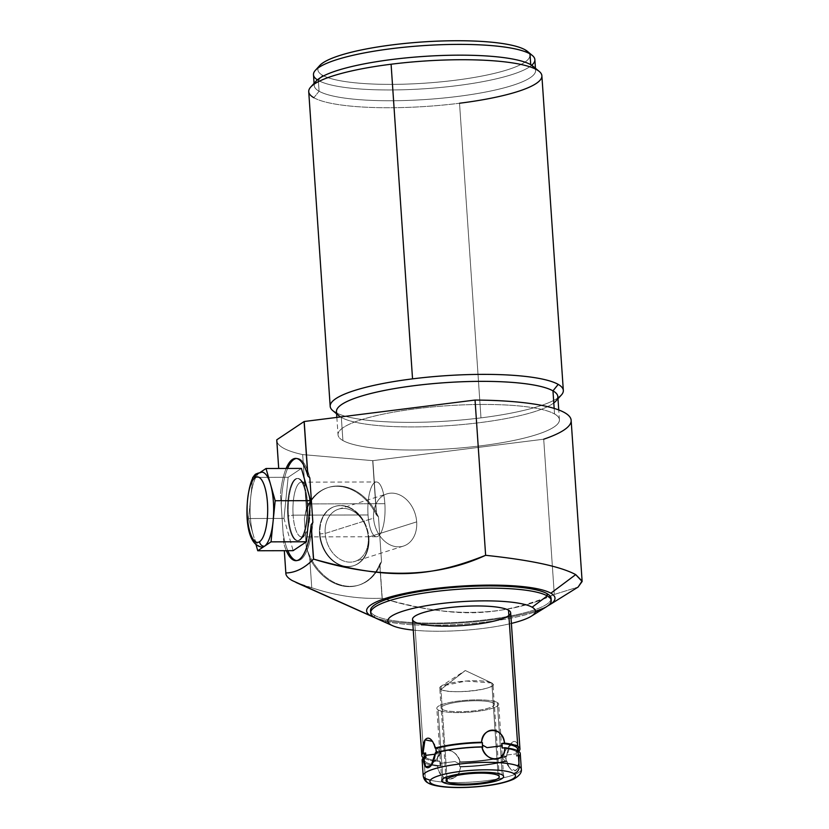 <?xml version="1.0" encoding="UTF-8"?>
<svg xmlns="http://www.w3.org/2000/svg" width="829" height="829" viewBox="0 0 829 829"><rect width="100%" height="100%" fill="white"/><g stroke="black" fill="none" stroke-linecap="round" stroke-linejoin="round"><path stroke-width="0.62" stroke-dasharray="4.14 3.11" d="M413.267 630.113A73.957 14.373 176.1 0 0 511.389 623.418A73.957 14.373 -3.9 0 1 413.267 630.113A73.957 14.373 176.1 0 0 511.389 623.418M508.861 615.522A49.18 9.554 -3.9 0 1 462.24 625.594A49.18 9.554 -3.9 0 1 414.687 621.947L423.971 758.172A49.18 9.554 176.1 0 0 437.266 761.457C437.484 745.675 455.784 746.369 460.168 762.328A49.18 9.554 176.1 0 0 506.623 756.494C508.56 739.748 518.26 735.541 518.767 751.229L516.146 751.561L516.353 753.841L501.213 755.737L505.856 758.39L505.835 756.038L506.623 756.494L510.954 743.665L517.711 745.344M527.462 51.398A106.226 20.642 -3.9 0 1 450.624 80.817A106.226 20.642 -3.9 0 1 322.543 75.273A106.226 20.642 176.1 0 1 318.191 67.895A106.226 20.642 176.1 0 0 322.543 75.273A106.226 20.642 176.1 0 0 454.966 80.289A106.226 20.642 176.1 0 0 525.182 49.844M276.772 440.386A147.531 28.663 -3.9 0 0 302.668 454.593L306.357 508.654L304.357 518.923L306.357 508.654A51.139 39.16 -107.5 0 1 327.6 487.701A51.139 39.16 -107.5 0 1 376.387 514.913L372.687 460.655L302.668 454.593A147.531 28.663 176.1 0 1 276.834 440.955A147.531 28.663 176.1 0 0 302.668 454.593L306.357 508.654A51.139 39.16 -107.5 0 1 339.693 486.426A51.139 39.16 -107.5 0 1 376.387 514.913L378.49 516.985A51.139 39.16 72.5 0 0 328.564 487.4A51.139 39.16 72.5 0 0 304.357 518.923L306.253 546.715L309.735 558.228A51.139 39.16 72.5 0 0 346.512 586.528A51.139 39.16 72.5 0 0 379.744 564.093A51.139 39.16 -107.5 0 1 358.418 585.233A51.139 39.16 -107.5 0 1 309.735 558.228L306.253 546.715A51.139 39.16 72.5 0 0 359.382 584.932A51.139 39.16 72.5 0 0 381.527 561.585L378.49 516.985A51.139 39.16 72.5 0 0 336.947 486.001A51.139 39.16 72.5 0 0 304.357 518.923L306.253 546.715A51.139 39.16 72.5 0 0 343.745 585.699A51.139 39.16 72.5 0 0 381.527 561.585L379.744 564.093L382.076 598.237C359.03 599.212 335.59 595.709 311.745 587.74C335.59 595.709 359.03 599.212 382.076 598.237L379.744 564.093A51.139 39.16 -107.5 0 1 346.512 586.528A51.139 39.16 -107.5 0 1 309.735 558.228L311.745 587.74C303.196 585.492 296.709 583.108 292.274 580.59C296.709 583.108 303.196 585.492 311.745 587.74L309.735 558.228L306.253 546.715L304.357 518.923L306.357 508.654L302.668 454.593L372.687 460.655A147.531 28.663 176.1 0 0 372.863 460.655L376.584 515.223L372.863 460.655A147.531 28.663 -3.9 0 1 372.687 460.655L376.387 514.913L378.49 516.985L381.527 561.585L379.744 564.093L382.242 598.258C437.184 615.263 498.84 620.196 554.29 594.445L578.072 587.098M286.119 468.458A51.139 16.083 -90.1 0 0 280.44 493.887A51.139 16.083 89.9 0 1 286.119 468.458A51.139 16.083 -90.1 0 0 280.44 493.887L283.819 543.461A51.139 16.083 -90.1 0 0 286.316 550.684A51.139 16.083 89.9 0 1 283.819 543.461A51.139 16.083 -90.1 0 0 286.316 550.684M571.14 420.324A147.531 28.663 -3.9 0 1 543.71 439.204L554.29 594.445L543.71 439.204L372.863 460.655L543.71 439.204L554.29 594.445C498.84 620.196 437.184 615.263 382.242 598.258L379.9 563.782L381.527 561.585L378.49 516.985L376.387 514.913A51.139 39.16 72.5 0 0 339.693 486.426A51.139 39.16 72.5 0 0 306.357 508.654M557.834 396.604A110.941 21.554 -3.9 0 1 464.302 424.365A110.941 21.554 -3.9 0 1 341.33 417.422L335.31 412.355L341.33 417.422A110.941 21.554 -3.9 0 1 340.522 416.946A110.941 21.554 176.1 0 0 341.33 417.422L342.905 440.531A110.941 21.554 176.1 0 0 465.877 447.463A110.941 21.554 176.1 0 0 559.409 419.702A110.941 21.554 176.1 0 0 554.539 413.961L554.166 408.417L554.539 413.961A110.941 21.554 176.1 0 0 431.567 407.029A110.941 21.554 176.1 0 0 338.035 434.79A110.941 21.554 176.1 0 0 342.905 440.531A110.941 21.554 -3.9 0 1 416.231 408.728A110.941 21.554 -3.9 0 1 554.539 413.961A110.941 21.554 -3.9 0 1 481.214 445.774A110.941 21.554 -3.9 0 1 342.905 440.531L341.33 417.422L335.31 412.355A116.848 22.704 176.1 0 0 480.975 417.878A116.848 22.704 176.1 0 0 557.927 397.93A116.848 22.704 176.1 0 1 480.975 417.878L459.525 103.242L480.975 417.878A116.848 22.704 -3.9 0 1 335.31 412.355A116.848 22.704 -3.9 0 1 332.792 410.645M541.876 75.781A116.848 22.704 -3.9 0 1 459.525 103.242A116.848 22.704 -3.9 0 1 313.859 97.718A116.848 22.704 -3.9 0 1 308.73 91.677M374.832 617.657A94.402 18.342 176.1 0 0 462.054 622.807A94.402 18.342 176.1 0 0 547.772 605.864A94.402 18.342 -3.9 0 1 462.054 622.807A94.402 18.342 -3.9 0 1 374.832 617.657A94.402 18.342 -3.9 0 0 462.054 622.807A94.402 18.342 -3.9 0 0 547.772 605.864M554.29 594.445L578.124 587.056L554.29 594.445C496.882 617.377 455.981 618.921 382.242 598.258L382.076 598.237C359.03 599.212 335.59 595.709 311.745 587.74L296.026 582.466M546.166 606.963A90.485 17.585 -3.9 0 1 462.157 624.268A90.485 17.585 -3.9 0 1 376.573 618.517M551.078 598.351A90.485 17.585 -3.9 0 1 474.799 621.004A90.485 17.585 -3.9 0 1 374.501 615.336L374.646 617.553L374.501 615.336A90.485 17.585 -3.9 0 1 370.791 611.761A90.485 17.585 176.1 0 0 374.501 615.336A90.485 17.585 176.1 0 0 471.97 621.263A90.485 17.585 176.1 0 0 550.974 599.471A90.485 17.585 -3.9 0 1 471.97 621.263A90.485 17.585 -3.9 0 1 374.501 615.336A90.485 17.585 -3.9 0 1 370.532 610.662M378.801 619.418A90.485 17.585 176.1 0 0 453.048 624.797A90.485 17.585 176.1 0 0 535.327 611.833A90.485 17.585 -3.9 0 1 453.048 624.797A90.485 17.585 -3.9 0 1 378.801 619.418M319.517 534.052A31.077 23.792 -107.5 0 1 341.9 505.752A31.077 23.792 -107.5 0 1 368.439 538.28A31.077 23.792 -107.5 0 1 346.045 566.58A31.077 23.792 -107.5 0 1 319.517 534.052A31.077 23.792 -107.5 0 1 334.605 506.529A31.077 23.792 -107.5 0 1 368.439 538.28L368.273 537.161L416.676 521.866A27.378 20.963 -107.5 0 1 396.956 546.798A27.378 20.963 -107.5 0 1 373.589 518.135A27.378 20.963 -107.5 0 1 393.309 493.203A27.378 20.963 -107.5 0 1 416.676 521.866A27.378 20.963 72.5 0 0 386.884 493.887A27.378 20.963 72.5 0 0 373.589 518.135L325.175 533.43A27.378 20.963 -107.5 0 1 338.481 509.182A27.378 20.963 -107.5 0 1 368.273 537.161A27.378 20.963 72.5 0 0 344.895 508.498A27.378 20.963 72.5 0 0 325.175 533.43L319.994 533.897A31.077 23.792 -107.5 0 1 342.387 505.597A31.077 23.792 -107.5 0 1 368.915 538.125A31.077 23.792 72.5 0 0 335.092 506.374A31.077 23.792 72.5 0 0 319.994 533.897L325.175 533.43L373.589 518.135A27.378 20.963 72.5 0 0 403.381 546.104A27.378 20.963 72.5 0 0 416.676 521.866L368.273 537.161A27.378 20.963 -107.5 0 1 354.978 561.399A27.378 20.963 -107.5 0 1 325.175 533.43A27.378 20.963 72.5 0 0 348.553 562.093A27.378 20.963 72.5 0 0 368.273 537.161L368.915 538.125A31.077 23.792 -107.5 0 1 346.532 566.425A31.077 23.792 -107.5 0 1 319.994 533.897A31.077 23.792 72.5 0 0 353.828 565.647A31.077 23.792 72.5 0 0 368.915 538.125L368.439 538.28A31.077 23.792 -107.5 0 1 353.341 565.803A31.077 23.792 -107.5 0 1 319.517 534.052A31.077 23.792 -107.5 0 1 354.408 510.882A31.077 23.792 -107.5 0 1 358.004 563.565A31.077 23.792 -107.5 0 1 319.517 534.052L319.994 533.897A31.077 23.792 -107.5 0 1 354.895 510.726A31.077 23.792 -107.5 0 1 358.48 563.409A31.077 23.792 -107.5 0 1 319.994 533.897L325.175 533.43A27.378 20.963 -107.5 0 1 355.921 513.016A27.378 20.963 -107.5 0 1 359.081 559.43A27.378 20.963 -107.5 0 1 325.175 533.43L373.589 518.135A27.378 20.963 -107.5 0 1 404.324 497.721A27.378 20.963 -107.5 0 1 407.485 544.135A27.378 20.963 -107.5 0 1 373.589 518.135M283.135 533.534L281.238 505.731A51.139 16.083 89.9 0 1 287.611 468.447A51.139 16.083 89.9 0 0 281.238 505.731L283.135 533.534A51.139 16.083 89.9 0 0 287.818 550.674A51.139 16.083 89.9 0 1 283.135 533.534A51.139 16.083 89.9 0 0 287.818 550.674M296.409 458.458A51.139 16.083 89.9 0 1 309.828 477.836A51.139 16.083 89.9 0 0 297.155 458.396A51.139 16.083 89.9 0 0 296.409 458.458A51.139 16.083 89.9 0 1 309.828 477.836M297.404 560.684A51.139 16.083 89.9 0 0 312.865 522.436A51.139 16.083 89.9 0 1 296.658 560.632A51.139 16.083 89.9 0 0 297.404 560.684L295.912 560.684M301.424 468.416L288.129 477.307L252.731 477.39L288.129 477.307L301.424 468.416L288.129 477.307L283.984 518.426L293.134 550.663M553.793 402.946A110.941 21.554 -3.9 0 1 448.613 425.65A110.941 21.554 -3.9 0 1 341.33 417.422A110.941 21.554 -3.9 0 1 336.46 411.692M561.326 395.07A116.848 22.704 -3.9 0 1 480.975 417.878L459.525 103.242A116.848 22.704 176.1 0 1 313.859 97.718L319.092 91.242L318.357 80.454A110.941 21.554 -3.9 0 1 313.486 74.724M342.905 440.531A110.941 21.554 -3.9 0 1 473.494 404.562A110.941 21.554 -3.9 0 1 529.772 436.645A110.941 21.554 -3.9 0 1 342.905 440.531L341.33 417.422A110.941 21.554 176.1 0 0 453.328 425.308A110.941 21.554 176.1 0 0 555.927 401.008L557.979 398.749M534.86 59.626A110.941 21.554 -3.9 0 1 441.329 87.397A110.941 21.554 -3.9 0 1 318.357 80.454L319.092 91.242A110.941 21.554 -3.9 0 1 314.388 83.998A110.941 21.554 176.1 0 0 314.222 85.501A110.941 21.554 176.1 0 0 319.092 91.242A110.941 21.554 -3.9 0 1 316.129 81.097M533.109 66.299A110.941 21.554 -3.9 0 1 452.862 97.024A110.941 21.554 -3.9 0 1 319.092 91.242A110.941 21.554 176.1 0 0 442.064 98.174A110.941 21.554 176.1 0 0 535.596 70.413A110.941 21.554 176.1 0 0 530.726 64.672M315.393 70.31A110.941 21.554 176.1 0 0 318.357 80.454L322.543 75.273L318.357 80.454L319.092 91.242L313.859 97.718A116.848 22.704 176.1 0 0 459.525 103.242M317.393 79.874A110.941 21.554 176.1 0 0 318.357 80.454A110.941 21.554 176.1 0 0 452.126 86.247A110.941 21.554 176.1 0 0 532.373 55.522M529.275 53.502A106.226 20.642 176.1 0 1 444.997 81.439A106.226 20.642 176.1 0 1 322.543 75.273A106.226 20.642 -3.9 0 1 319.704 65.553M510.654 612.714A49.18 9.554 -3.9 0 1 469.193 625.025A49.18 9.554 -3.9 0 1 414.687 621.947A49.18 9.554 -3.9 0 1 412.531 619.408M520.26 753.561A49.18 9.554 -3.9 0 1 519.078 755.851C520.799 772.742 511.099 776.96 506.933 761.115A49.18 9.554 -3.9 0 1 460.478 766.949C458.323 783.581 440.012 782.887 437.577 766.079A49.18 9.554 -3.9 0 1 424.293 762.784L424.365 763.841L424.293 762.784A49.18 9.554 -3.9 0 1 422.137 760.245M424.365 763.851L425.35 778.338A49.18 9.554 176.1 0 0 479.856 781.415A49.18 9.554 176.1 0 0 521.317 769.115A49.18 9.554 -3.9 0 1 479.856 781.415A49.18 9.554 -3.9 0 1 425.35 778.338L424.365 763.851L425.35 778.338A49.18 9.554 -3.9 0 1 423.194 775.799M423.567 757.913A49.18 9.554 176.1 0 0 423.971 758.172L414.687 621.947L423.971 758.172A49.18 9.554 -3.9 0 1 423.567 757.913A49.18 9.554 176.1 0 0 423.971 758.172A49.18 9.554 -3.9 0 0 437.266 761.457C435.826 746.141 457.608 746.97 460.168 762.328L459.328 761.872L459.691 764.183L455.038 761.53L439.898 763.436L439.898 761.136L437.266 761.457A49.18 9.554 -3.9 0 1 423.971 758.172M428.241 783.053A6.29 5.927 119.7 0 1 425.35 778.338M491.39 682.795L465.307 670.526L491.825 683.013L466.022 681.044L441.132 686.215L440.935 689.407L465.307 670.526L440.935 689.407A26.673 5.181 -3.9 0 1 439.764 688.029A26.673 5.181 -3.9 0 1 462.25 681.345A26.673 5.181 -3.9 0 1 491.825 683.013L498.115 775.426L491.825 683.013L465.307 670.526L491.825 683.013A26.673 5.181 -3.9 0 1 492.986 684.402A26.673 5.181 -3.9 0 1 470.499 691.075A26.673 5.181 -3.9 0 1 440.935 689.407C449.432 695.344 503.472 688.567 491.825 683.013A26.673 5.181 176.1 0 0 446.893 683.946A26.673 5.181 176.1 0 0 460.416 691.666A26.673 5.181 176.1 0 0 491.825 683.013L498.115 775.426M447.038 778.908L440.935 689.407L447.038 778.908L440.935 689.407L465.307 670.526L441.132 686.215M261.974 547.099A37.481 11.782 89.9 0 1 253.166 534.632A37.481 11.782 89.9 0 0 264.389 546.301A37.481 11.782 89.9 0 1 253.166 534.632L248.586 518.519L283.984 518.426L248.586 518.519L252.586 478.893L248.586 518.519L253.146 534.581A37.481 11.782 89.9 0 1 250.659 497.949A37.481 11.782 89.9 0 1 259.384 472.944L260.389 472.281L259.384 472.944A37.481 11.782 89.9 0 1 261.798 472.147M288.129 477.307L283.984 518.426L288.129 477.307L252.731 477.39M254.182 476.426L260.389 472.281M517.856 745.851L518.767 751.229L516.146 751.561A46.818 9.098 176.1 0 0 517.13 750.525A46.818 9.098 -3.9 0 1 516.146 751.561L516.457 756.183L519.078 755.851L516.457 756.183A46.818 9.098 176.1 0 0 517.907 753.716A46.818 9.098 176.1 0 0 504.778 748.359A46.818 9.098 176.1 0 0 502.177 748.048A46.818 9.098 -3.9 0 1 504.778 748.359A46.818 9.098 -3.9 0 1 516.457 756.183A46.818 9.098 176.1 0 0 502.177 748.048M518.902 762.784L515.659 770.732L509.555 767.861L506.156 760.659L505.856 758.39L501.213 755.737L516.353 753.841L516.457 756.183L516.146 751.561L518.767 751.229C518.26 735.541 508.56 739.748 506.623 756.494A49.18 9.554 -3.9 0 1 460.168 762.328L459.328 761.872A46.818 9.098 176.1 0 0 505.835 756.038L506.623 756.494L505.835 756.038A46.818 9.098 -3.9 0 1 459.328 761.872L459.649 766.493L460.478 766.949C460.074 783.073 438.282 782.244 437.577 766.079L440.209 765.758L439.898 763.436L455.038 761.53L459.691 764.183L459.649 766.493A46.818 9.098 176.1 0 0 506.156 760.659L505.835 756.038A46.818 9.098 -3.9 0 1 459.328 761.872L459.649 766.493A46.818 9.098 176.1 0 0 506.156 760.659L506.933 761.115A49.18 9.554 -3.9 0 1 460.478 766.949L459.649 766.493A46.818 9.098 176.1 0 0 506.156 760.659L505.835 756.038M435.919 748.525L435.142 748.059M435.36 754.141L440.862 753.447L436.22 750.794L440.862 753.447L435.36 754.141L440.862 753.447L436.22 750.794M435.453 752.68L436.241 753.146L436.261 752.463L436.241 753.146L435.453 752.68L436.241 753.146L436.261 752.463M425.93 757.613A46.818 9.098 176.1 0 0 440.209 765.758A46.818 9.098 176.1 0 1 425.93 757.613A46.818 9.098 176.1 0 0 424.489 760.089A46.818 9.098 176.1 0 0 440.209 765.758L439.898 761.136A46.818 9.098 176.1 0 1 425.805 757.633A46.818 9.098 176.1 0 0 439.898 761.136A46.818 9.098 -3.9 0 1 424.168 755.468M517.586 749.095A46.818 9.098 -3.9 0 1 516.146 751.561M482.747 747.312A46.818 9.098 176.1 0 0 482.022 747.323A46.818 9.098 176.1 0 0 436.241 753.146A46.818 9.098 176.1 0 1 482.747 747.312A46.818 9.098 176.1 0 0 482.022 747.323A46.818 9.098 176.1 0 0 436.241 753.146M459.691 764.183L455.038 761.53L439.898 763.436L440.209 765.758L437.577 766.079A49.18 9.554 -3.9 0 1 424.293 762.784A49.18 9.554 -3.9 0 1 423.318 757.944A49.18 9.554 -3.9 0 0 424.293 762.784L424.365 763.841M257.073 473.639A4.725 4.383 -123.8 0 1 259.384 472.944A37.481 11.782 89.9 0 0 250.659 497.949L252.586 478.893M256.016 544.674L253.166 534.632A37.481 11.782 89.9 0 1 250.659 497.949A37.481 11.782 89.9 0 1 259.384 472.944M368.045 514.975A27.378 8.611 -90.1 0 0 378.283 536.145A27.378 8.611 -90.1 0 0 384.863 503.721A27.378 8.611 -90.1 0 0 374.625 482.551A27.378 8.611 -90.1 0 0 368.045 514.975A27.378 8.611 89.9 0 1 376.387 481.97A27.378 8.611 89.9 0 1 384.863 503.721L309.953 503.908A27.378 8.611 -90.1 0 0 301.466 482.146A27.378 8.611 -90.1 0 0 293.124 515.151L368.045 514.975L293.124 515.151A27.378 8.611 89.9 0 1 295.808 488.955A27.378 8.611 89.9 0 1 304.326 483.69A27.378 8.611 89.9 0 1 309.953 503.908L307.569 503.151A31.077 9.772 -90.1 0 0 301.186 480.209A31.077 9.772 -90.1 0 0 291.528 486.177A31.077 9.772 -90.1 0 0 288.482 515.918L293.124 515.151A27.378 8.611 -90.1 0 0 301.601 536.912A27.378 8.611 -90.1 0 0 309.953 503.908L384.863 503.721A27.378 8.611 89.9 0 1 376.521 536.726A27.378 8.611 89.9 0 1 368.045 514.975L293.124 515.151L288.482 515.918A31.077 9.772 89.9 0 1 297.953 478.457A31.077 9.772 89.9 0 1 307.569 503.151L306.823 503.151A31.077 9.772 -90.1 0 0 297.207 478.457A31.077 9.772 -90.1 0 0 287.725 515.928L288.482 515.918A31.077 9.772 -90.1 0 0 301.331 538.86A31.077 9.772 -90.1 0 0 307.569 503.151L309.953 503.908A27.378 8.611 89.9 0 1 304.45 535.358A27.378 8.611 89.9 0 1 293.124 515.151L287.725 515.928A31.077 9.772 -90.1 0 0 297.352 540.622A31.077 9.772 -90.1 0 0 306.823 503.151L307.569 503.151A31.077 9.772 89.9 0 1 298.098 540.622A31.077 9.772 89.9 0 1 288.482 515.918L287.725 515.928A31.077 9.772 89.9 0 1 295.207 479.121A31.077 9.772 89.9 0 1 306.823 503.151A31.077 9.772 89.9 0 1 299.352 539.959A31.077 9.772 89.9 0 1 287.725 515.928M443.1 782.327L438.168 709.945A31.005 6.021 -3.9 0 1 436.81 708.339A31.005 6.021 -3.9 0 1 462.945 700.578A31.005 6.021 -3.9 0 1 497.317 702.515L502.25 774.908L497.317 702.515A31.005 6.021 -3.9 0 1 498.675 704.122A31.005 6.021 -3.9 0 1 472.53 711.883A31.005 6.021 -3.9 0 1 438.168 709.945L443.1 782.327L438.168 709.945A31.005 6.021 176.1 0 0 476.82 711.406A31.005 6.021 176.1 0 0 497.317 702.515A31.005 6.021 176.1 0 0 458.665 701.054A31.005 6.021 176.1 0 0 438.168 709.945A31.005 6.021 176.1 0 0 490.385 708.857A31.005 6.021 176.1 0 0 474.665 699.894A31.005 6.021 176.1 0 0 438.168 709.945M493.182 703.033A26.673 5.181 -3.9 0 1 475.556 710.681A26.673 5.181 -3.9 0 1 442.303 709.427A26.673 5.181 -3.9 0 1 459.929 701.78A26.673 5.181 -3.9 0 1 493.182 703.033M302.668 454.593L372.687 460.655L376.387 514.913M372.687 460.655A147.531 28.663 176.1 0 0 372.863 460.655L543.71 439.204M283.819 543.461L283.456 538.467M280.834 500.022L280.44 493.887M309.735 558.228L311.745 587.74M372.863 460.655L376.584 515.223M374.501 615.336L374.646 617.553M416.676 521.866L368.273 537.161L368.439 538.28M554.166 408.417L554.539 413.961M534.726 68.04A110.941 21.554 -3.9 0 1 448.188 97.553A110.941 21.554 -3.9 0 1 319.092 91.242L313.859 97.718M322.543 75.273L318.357 80.454A110.941 21.554 176.1 0 0 427.37 88.558A110.941 21.554 176.1 0 0 531.7 65.263M459.328 761.872L460.168 762.328C455.784 746.369 437.484 745.675 437.266 761.457M506.156 760.659L506.933 761.115C511.099 776.96 520.799 772.742 519.078 755.851L516.457 756.183M440.209 765.758L437.577 766.079C440.012 782.887 458.323 783.581 460.478 766.949L459.649 766.493M519.161 766.566A49.18 9.554 -3.9 0 1 492.364 779.871A49.18 9.554 -3.9 0 1 430.344 780.182M253.166 534.632L248.586 518.519L250.659 497.949A37.481 11.782 89.9 0 0 253.166 534.632M283.984 518.426L248.586 518.519M510.954 743.665L501.213 755.737L516.353 753.841M509.555 767.861L501.213 755.737L505.856 758.39M439.898 763.436L439.898 761.136M384.863 503.721A27.378 8.611 -90.1 0 0 370.667 488.955A27.378 8.611 -90.1 0 0 373.827 535.368A27.378 8.611 -90.1 0 0 384.863 503.721L309.953 503.908L307.569 503.151A31.077 9.772 -90.1 0 0 291.456 486.385A31.077 9.772 -90.1 0 0 295.051 539.068A31.077 9.772 -90.1 0 0 307.569 503.151L306.823 503.151A31.077 9.772 -90.1 0 0 290.71 486.395A31.077 9.772 -90.1 0 0 294.295 539.078A31.077 9.772 -90.1 0 0 306.823 503.151M309.953 503.908A27.378 8.611 -90.1 0 0 295.746 489.131A27.378 8.611 -90.1 0 0 298.917 535.544A27.378 8.611 -90.1 0 0 309.953 503.908M306.253 546.715A51.139 39.16 72.5 0 0 343.745 585.699A51.139 39.16 72.5 0 0 381.527 561.585M378.49 516.985A51.139 39.16 72.5 0 0 336.947 486.001A51.139 39.16 72.5 0 0 304.357 518.923M281.238 505.731A51.139 16.083 89.9 0 1 287.611 468.447M312.865 522.436A51.139 16.083 89.9 0 1 296.658 560.632M335.31 412.355A116.848 22.704 176.1 0 0 480.975 417.878M506.623 756.494A49.18 9.554 -3.9 0 1 460.168 762.328M506.933 761.115A49.18 9.554 -3.9 0 1 460.478 766.949M437.577 766.079A49.18 9.554 -3.9 0 1 424.293 762.784M502.25 774.908L497.317 702.515M442.303 709.427A26.673 5.181 176.1 0 0 487.224 708.494A26.673 5.181 176.1 0 0 473.701 700.774A26.673 5.181 176.1 0 0 442.303 709.427M359.382 584.932L358.418 585.233M327.6 487.701L328.564 487.4M338.481 509.182L386.884 493.887M403.381 546.104L354.978 561.399M295.663 458.396L297.155 458.396M338.947 415.806L336.605 413.847M336.854 417.401L338.035 434.79M559.409 419.702L558.746 409.972M314.077 83.356L314.222 85.501M535.451 68.258L535.596 70.413M446.064 780.431L439.764 688.029M499.286 776.804L492.986 684.402M432.52 741.333L440.862 753.447L431.132 765.519M424.334 757.82L424.489 760.089M517.907 753.716L517.7 750.794M301.466 482.146L376.387 481.97M301.186 480.209L304.326 483.69M297.207 478.457L297.953 478.457M376.521 536.726L301.601 536.912M304.45 535.358L301.331 538.86M297.352 540.622L298.098 540.622M441.743 780.721L436.81 708.339M503.607 776.504L498.675 704.122"/><path stroke-width="1.24" d="M392.614 625.698L376.573 618.517A90.485 17.585 -3.9 0 1 374.646 617.553L391.05 624.911A73.957 14.373 -3.9 0 1 429.795 605.149A73.957 14.373 -3.9 0 1 522.788 603.999A73.957 14.373 -3.9 0 1 511.389 623.418A73.957 14.373 176.1 0 0 532.145 607.201A73.957 14.373 176.1 0 0 439.94 603.709A73.957 14.373 176.1 0 0 391.05 624.911A73.957 14.373 176.1 0 0 413.267 630.113A73.957 14.373 -3.9 0 1 391.05 624.911L374.646 617.553A90.485 17.585 -3.9 0 1 434.458 591.616A90.485 17.585 -3.9 0 1 547.264 595.885L532.145 607.201A73.957 14.373 176.1 0 0 439.94 603.709A73.957 14.373 176.1 0 0 391.05 624.911A73.957 14.373 176.1 0 0 392.614 625.698A73.957 14.373 176.1 0 0 413.267 630.113M414.687 621.947A49.18 9.554 -3.9 0 1 447.194 607.844A49.18 9.554 -3.9 0 1 508.498 610.175A49.18 9.554 -3.9 0 1 508.861 615.522M314.077 83.356L313.486 74.724A110.941 21.554 -3.9 0 1 407.029 46.952A110.941 21.554 -3.9 0 1 530 53.895L525.182 49.844A106.226 20.642 176.1 0 0 412.189 42.756A106.226 20.642 176.1 0 0 318.191 67.895A106.226 20.642 176.1 0 1 422.458 41.968A106.226 20.642 176.1 0 1 529.275 53.502M284.316 550.684L285.839 572.963C285.725 575.523 287.87 578.072 292.274 580.59C287.87 578.072 285.725 575.523 285.839 572.963L284.316 550.684M276.772 440.386A147.531 28.663 -3.9 0 1 276.762 439.816L278.71 468.468L276.762 439.816A147.531 28.663 176.1 0 0 276.834 440.955A147.531 28.663 176.1 0 1 276.762 439.816L304.098 421.536A147.531 28.663 -3.9 0 1 304.202 421.505L307.922 476.074L304.098 421.536L276.762 439.816L278.71 468.468L276.772 440.386M286.316 550.684A51.139 16.083 -90.1 0 0 295.912 560.684A51.139 16.083 -90.1 0 0 311.144 524.985A51.139 16.083 89.9 0 1 286.316 550.684A51.139 16.083 -90.1 0 0 311.144 524.985L313.476 559.129C304.606 568.176 295.393 572.787 285.839 572.963C295.393 572.787 304.606 568.176 313.476 559.129L311.227 524.633L312.865 522.436L309.828 477.836L307.922 476.074L304.202 421.505A147.531 28.663 176.1 0 0 304.098 421.536L307.797 475.805A51.139 16.083 -90.1 0 0 286.119 468.458A51.139 16.083 89.9 0 1 307.797 475.805A51.139 16.083 -90.1 0 0 295.663 458.396A51.139 16.083 -90.1 0 0 286.119 468.458M307.922 476.074L309.828 477.836L307.922 476.074L304.202 421.505L475.048 400.055A147.531 28.663 176.1 0 1 543.71 439.204A147.531 28.663 176.1 0 0 475.048 400.055L485.628 555.306C530.643 560.083 560.673 566.518 575.709 574.611L550.85 593.201A94.402 18.342 -3.9 0 1 547.772 605.864A94.402 18.342 176.1 0 0 549.7 604.755L578.072 587.087L582.134 581.492L575.709 574.611C560.673 566.518 530.643 560.083 485.628 555.306L475.048 400.055A147.531 28.663 -3.9 0 1 571.14 420.324L582.134 581.523M330.18 406.314L308.73 91.677A116.848 22.704 -3.9 0 1 391.091 64.227L412.541 378.863L391.091 64.227A116.848 22.704 -3.9 0 1 536.757 69.74A116.848 22.704 -3.9 0 1 541.876 75.781L563.326 390.418A116.848 22.704 176.1 0 0 558.207 384.387A116.848 22.704 176.1 0 0 412.541 378.863A116.848 22.704 176.1 0 0 330.18 406.314A116.848 22.704 176.1 0 0 335.31 412.355A116.848 22.704 176.1 0 1 412.541 378.863A116.848 22.704 -3.9 0 1 558.207 384.387L552.964 390.863A110.941 21.554 176.1 0 0 419.194 385.07A110.941 21.554 176.1 0 0 338.947 415.806A110.941 21.554 176.1 0 0 340.522 416.946A110.941 21.554 -3.9 0 1 447.111 382.542A110.941 21.554 -3.9 0 1 553.793 402.946M336.854 417.401L336.46 411.692A110.941 21.554 -3.9 0 1 429.992 383.92A110.941 21.554 -3.9 0 1 552.964 390.863L558.207 384.387A116.848 22.704 176.1 0 1 557.927 397.93A116.848 22.704 176.1 0 0 563.326 390.418M311.227 524.633L312.865 522.436L309.828 477.836L312.865 522.436L311.144 524.985L313.58 559.109C388.21 579.906 428.075 578.124 485.628 555.306C430.178 581.046 368.522 576.114 313.58 559.109C368.522 576.114 430.178 581.046 485.628 555.306L475.048 400.055M549.7 604.755A94.402 18.342 176.1 0 0 550.85 593.201A94.402 18.342 176.1 0 0 433.163 588.745A94.402 18.342 176.1 0 0 370.76 615.812L292.274 580.59L370.76 615.812A94.402 18.342 176.1 0 0 372.77 616.817A94.402 18.342 176.1 0 0 374.832 617.657A94.402 18.342 -3.9 0 1 370.76 615.812A94.402 18.342 -3.9 0 1 433.163 588.745A94.402 18.342 -3.9 0 1 550.85 593.201L575.709 574.611L582.072 581.036L578.124 587.056L582.072 581.036L575.709 574.611C560.673 566.518 530.643 560.083 485.628 555.306M372.77 616.817L296.026 582.466L370.76 615.812A94.402 18.342 -3.9 0 1 465.349 585.844A94.402 18.342 -3.9 0 1 547.772 605.864M370.687 612.88L370.532 610.662A90.485 17.585 -3.9 0 1 446.821 588.02A90.485 17.585 -3.9 0 1 547.119 593.678L547.264 595.885A90.485 17.585 -3.9 0 1 546.166 606.963L531.244 616.248A73.957 14.373 176.1 0 0 532.145 607.201L547.264 595.885A90.485 17.585 176.1 0 0 446.966 590.227A90.485 17.585 176.1 0 0 370.687 612.88A90.485 17.585 176.1 0 0 374.646 617.553A90.485 17.585 176.1 0 0 378.801 619.418A90.485 17.585 -3.9 0 1 374.646 617.553A90.485 17.585 -3.9 0 1 474.675 588.403A90.485 17.585 -3.9 0 1 535.327 611.833A90.485 17.585 176.1 0 0 551.233 600.569A90.485 17.585 176.1 0 0 547.264 595.885L547.119 593.678A90.485 17.585 176.1 0 0 444.012 588.3A90.485 17.585 176.1 0 0 370.791 611.761A90.485 17.585 -3.9 0 1 459.608 586.963A90.485 17.585 -3.9 0 1 550.974 599.471A90.485 17.585 176.1 0 0 547.119 593.678L547.264 595.885L532.145 607.201M511.389 623.418A73.957 14.373 176.1 0 0 531.244 616.248M547.119 593.678A90.485 17.585 -3.9 0 1 551.078 598.351L551.233 600.569M287.611 468.447A51.139 16.083 89.9 0 1 296.409 458.458A51.139 16.083 89.9 0 0 287.611 468.447A51.139 16.083 89.9 0 1 296.409 458.458M296.658 560.632A51.139 16.083 89.9 0 1 287.818 550.674A51.139 16.083 89.9 0 0 296.658 560.632A51.139 16.083 89.9 0 1 287.818 550.674M257.736 550.746L293.134 550.663L306.429 541.772L293.134 550.663L306.429 541.772L310.574 500.654L301.424 468.416L266.026 468.499L301.424 468.416L310.574 500.654L301.424 468.416L266.026 468.499L275.176 500.737L310.574 500.654L275.176 500.737L271.031 541.855L306.429 541.772L310.574 500.654L306.429 541.772L271.031 541.855L257.736 550.746L256.016 544.674L257.736 550.746L293.134 550.663L257.736 550.746L264.389 546.301A4.725 4.383 -123.8 0 1 259.591 541.689A32.756 10.3 89.9 0 1 247.343 516.363A32.756 10.3 89.9 0 1 255.218 477.577A32.756 10.3 89.9 0 1 267.466 502.902A32.756 10.3 89.9 0 1 259.591 541.689A32.756 10.3 -90.1 0 0 267.466 502.902A32.756 10.3 -90.1 0 0 255.218 477.577A4.725 4.383 -123.8 0 1 257.073 473.639A4.725 4.383 56.2 0 0 255.218 477.577A32.756 10.3 -90.1 0 0 247.343 516.363A32.756 10.3 -90.1 0 0 259.591 541.689A4.725 4.383 56.2 0 0 264.389 546.301L271.031 541.855L273.104 521.296A37.481 11.782 89.9 0 1 264.389 546.301A37.481 11.782 89.9 0 1 261.974 547.099C238.773 544.487 246.814 474.157 257.073 473.639L261.798 472.147A37.481 11.782 89.9 0 1 270.606 484.623A37.481 11.782 89.9 0 1 273.104 521.296L275.176 500.737L270.617 484.675A37.481 11.782 89.9 0 1 273.104 521.296A37.481 11.782 89.9 0 1 264.389 546.301L257.736 550.746L256.016 544.674M336.605 413.847L332.792 410.645A116.848 22.704 -3.9 0 1 412.541 378.863L391.091 64.227A116.848 22.704 176.1 0 0 310.73 87.035A116.848 22.704 176.1 0 0 313.859 97.718A116.848 22.704 176.1 0 1 391.091 64.227A116.848 22.704 176.1 0 1 536.757 69.74L530.726 64.672A110.941 21.554 176.1 0 0 411.547 57.388A110.941 21.554 176.1 0 0 314.388 83.998A110.941 21.554 -3.9 0 1 421.039 56.621A110.941 21.554 -3.9 0 1 534.726 68.04M555.927 401.008A110.941 21.554 176.1 0 0 552.964 390.863L554.166 408.417L552.964 390.863A110.941 21.554 -3.9 0 1 557.834 396.604L558.746 409.972M554.166 408.417L552.964 390.863L558.207 384.387A116.848 22.704 -3.9 0 1 561.326 395.07L557.979 398.749M310.73 87.035L316.129 81.097A110.941 21.554 -3.9 0 1 418.728 56.786A110.941 21.554 -3.9 0 1 530.726 64.672L530 53.895L530.726 64.672L536.757 69.74A116.848 22.704 176.1 0 0 391.091 64.227M539.264 71.46A116.848 22.704 176.1 0 0 536.757 69.74A116.848 22.704 176.1 0 1 459.525 103.242A116.848 22.704 176.1 0 0 539.264 71.46L533.109 66.299A110.941 21.554 -3.9 0 0 530.726 64.672L530 53.895L525.182 49.844L530 53.895A110.941 21.554 176.1 0 0 417.992 46.009A110.941 21.554 176.1 0 0 315.393 70.31L319.704 65.553A106.226 20.642 -3.9 0 1 417.94 42.289A106.226 20.642 -3.9 0 1 525.182 49.844A106.226 20.642 -3.9 0 1 527.462 51.398L532.373 55.522A110.941 21.554 176.1 0 0 530 53.895A110.941 21.554 -3.9 0 1 534.86 59.626L535.451 68.258M423.194 775.799A49.18 9.554 -3.9 0 1 464.654 763.488A49.18 9.554 -3.9 0 1 519.161 766.566L518.104 751.012L519.161 766.566A6.29 5.927 119.7 0 1 513.576 773.478A42.88 8.331 176.1 0 0 460.116 771.457A42.88 8.331 176.1 0 0 431.774 783.747A42.88 8.331 -3.9 0 1 460.116 771.457A42.88 8.331 -3.9 0 1 513.576 773.478A42.88 8.331 -3.9 0 1 485.234 785.778A42.88 8.331 -3.9 0 1 431.774 783.747A6.29 5.927 119.7 0 1 428.241 783.053C425.495 781.737 423.806 779.312 423.194 775.799A49.18 9.554 176.1 0 0 425.35 778.338A6.29 5.927 -60.3 0 0 431.774 783.747A42.88 8.331 176.1 0 0 485.234 785.778A42.88 8.331 176.1 0 0 513.576 773.478A6.29 5.927 -60.3 0 0 519.161 766.566A49.18 9.554 -3.9 0 1 521.317 769.115A49.18 9.554 176.1 0 0 519.161 766.566A49.18 9.554 176.1 0 0 464.654 763.488A49.18 9.554 176.1 0 0 423.194 775.799L422.137 760.245A49.18 9.554 -3.9 0 1 423.318 757.944C423.816 773.644 433.515 769.436 435.453 752.68A49.18 9.554 -3.9 0 1 481.908 746.856C486.291 762.815 504.602 763.509 504.82 747.717L502.177 748.048L501.866 743.426A46.818 9.098 -3.9 0 1 517.13 750.525A46.818 9.098 176.1 0 0 501.866 743.426L504.498 743.095C503.794 726.94 482.012 726.111 481.597 742.235L482.426 742.691L482.385 745.002L487.037 747.654L502.177 745.758L501.866 743.426L504.498 743.095A49.18 9.554 -3.9 0 1 517.783 746.39A49.18 9.554 176.1 0 0 504.498 743.095C502.053 726.297 483.763 725.603 481.597 742.235A49.18 9.554 176.1 0 0 435.142 748.059C430.976 732.235 421.277 736.442 422.997 753.333A49.18 9.554 176.1 0 0 421.816 755.623L412.531 619.408A49.18 9.554 -3.9 0 1 453.991 607.097A49.18 9.554 -3.9 0 1 508.498 610.175L517.783 746.39A49.18 9.554 -3.9 0 1 518.767 751.229A49.18 9.554 176.1 0 0 519.949 748.939A49.18 9.554 176.1 0 0 517.783 746.39L508.498 610.175A49.18 9.554 -3.9 0 1 510.654 612.714L519.949 748.939M436.241 753.146L435.919 748.525L435.142 748.059A49.18 9.554 -3.9 0 1 481.597 742.235L482.426 742.691L482.385 745.002L487.037 747.654L502.177 745.758L502.177 748.048L504.82 747.717L502.177 748.048L502.177 745.758L487.037 747.654L482.385 745.002L482.747 747.312L481.908 746.856C484.468 762.214 506.26 763.043 504.82 747.717A49.18 9.554 -3.9 0 1 518.104 751.012A49.18 9.554 -3.9 0 1 520.26 753.561L521.317 769.115C521.969 772.514 519.358 775.892 513.493 779.25C506.426 782.296 496.944 784.524 485.027 785.933C470.571 787.633 457.276 787.996 445.142 787.011C433.443 785.83 429.774 784.006 428.241 783.053M498.115 775.426A26.673 5.181 176.1 0 0 464.862 774.162A26.673 5.181 176.1 0 0 447.235 781.809A26.673 5.181 176.1 0 0 480.488 783.073A26.673 5.181 176.1 0 0 498.115 775.426A26.673 5.181 176.1 0 0 468.551 773.758A26.673 5.181 176.1 0 0 446.064 780.431A26.673 5.181 176.1 0 0 447.235 781.809L447.038 778.908L447.235 781.809A26.673 5.181 176.1 0 0 476.799 783.478A26.673 5.181 176.1 0 0 499.286 776.804A26.673 5.181 176.1 0 0 498.115 775.426A26.673 5.181 176.1 0 0 453.194 776.358A26.673 5.181 176.1 0 0 466.717 784.068A26.673 5.181 176.1 0 0 498.115 775.426M421.816 755.623A49.18 9.554 176.1 0 0 423.567 757.913A49.18 9.554 -3.9 0 1 422.997 753.333L425.619 752.991L425.723 755.354L435.36 754.141L425.723 755.354L425.93 757.613L423.318 757.944L425.754 766.815L431.132 765.519L435.453 752.68A49.18 9.554 -3.9 0 1 481.908 746.856L482.747 747.312L482.385 745.002L482.747 747.312L481.908 746.856C486.291 762.815 504.602 763.509 504.82 747.717A49.18 9.554 -3.9 0 1 518.104 751.012A49.18 9.554 -3.9 0 1 519.078 755.851L518.902 762.784M252.586 478.893L252.731 477.39L254.182 476.426L252.731 477.39L252.586 478.893L252.731 477.39L254.182 476.426M260.389 472.281L266.026 468.499L260.389 472.281L266.026 468.499L270.606 484.623L266.026 468.499M508.498 610.175A49.18 9.554 -3.9 0 1 450.613 626.113A49.18 9.554 -3.9 0 1 425.671 611.895A49.18 9.554 -3.9 0 1 508.498 610.175L517.783 746.39A49.18 9.554 176.1 0 1 518.767 751.229L518.519 751.261M424.334 757.82L424.168 755.468A46.818 9.098 -3.9 0 1 425.619 752.991L422.997 753.333C421.277 736.442 430.976 732.235 435.142 748.059L435.919 748.525L436.22 750.794L435.919 748.525A46.818 9.098 -3.9 0 1 482.426 742.691A46.818 9.098 176.1 0 0 435.919 748.525L432.52 741.333L424.997 739.851L422.997 753.333L425.619 752.991A46.818 9.098 176.1 0 0 425.805 757.633A46.818 9.098 176.1 0 1 425.619 752.991L425.93 757.613L423.318 757.944C423.816 773.644 433.515 769.436 435.453 752.68A49.18 9.554 -3.9 0 1 481.908 746.856M435.919 748.525A46.818 9.098 -3.9 0 1 482.426 742.691L481.597 742.235C483.763 725.603 502.053 726.297 504.498 743.095L501.866 743.426A46.818 9.098 -3.9 0 1 517.586 749.095L517.7 750.794M255.218 477.577A4.725 4.383 -123.8 0 1 259.384 472.944A37.481 11.782 89.9 0 1 270.606 484.623L275.176 500.737L271.031 541.855L264.389 546.301A37.481 11.782 -90.1 0 0 273.104 521.296A37.481 11.782 -90.1 0 0 270.606 484.623A37.481 11.782 -90.1 0 0 259.384 472.944A4.725 4.383 56.2 0 0 257.073 473.639M502.25 774.908A31.005 6.021 176.1 0 0 467.888 772.97A31.005 6.021 176.1 0 0 441.743 780.721A31.005 6.021 176.1 0 0 443.1 782.327A31.005 6.021 176.1 0 0 477.473 784.265A31.005 6.021 176.1 0 0 503.607 776.504A31.005 6.021 176.1 0 0 502.25 774.908A31.005 6.021 176.1 0 0 450.033 775.985A31.005 6.021 176.1 0 0 465.753 784.959A31.005 6.021 176.1 0 0 502.25 774.908M304.202 421.505A147.531 28.663 176.1 0 0 304.098 421.536L276.762 439.816M311.144 524.985L313.476 559.129C304.606 568.176 295.393 572.787 285.839 572.963C285.725 575.523 287.87 578.072 292.274 580.59M304.098 421.536L307.797 475.805M374.832 617.657A94.402 18.342 -3.9 0 1 370.76 615.812M575.709 574.611L550.85 593.201M374.646 617.553L391.05 624.911M530.726 64.672L536.757 69.74M531.7 65.263A110.941 21.554 176.1 0 0 422.707 45.668A110.941 21.554 176.1 0 0 317.393 79.874M513.576 773.478A42.88 8.331 176.1 0 0 441.349 774.98A42.88 8.331 176.1 0 0 463.1 787.384A42.88 8.331 176.1 0 0 513.576 773.478A6.29 5.927 119.7 0 0 519.161 766.566L518.104 751.012A49.18 9.554 -3.9 0 1 519.078 755.851M430.344 780.182A49.18 9.554 -3.9 0 1 452.147 765.043A49.18 9.554 -3.9 0 1 519.161 766.566M447.038 778.908L447.235 781.809M259.591 541.689A32.756 10.3 -90.1 0 0 265.021 487.784A32.756 10.3 -90.1 0 0 247.591 499.431A32.756 10.3 -90.1 0 0 259.591 541.689A4.725 4.383 56.2 0 0 264.389 546.301M310.574 500.654L275.176 500.737M306.429 541.772L271.031 541.855M425.619 752.991L425.93 757.613L423.318 757.944M435.36 754.141L425.723 755.354M502.177 745.758L501.866 743.426M482.426 742.691L482.385 745.002M558.207 384.387A116.848 22.704 176.1 0 0 412.541 378.863M422.997 753.333A49.18 9.554 176.1 0 0 423.567 757.913M504.498 743.095A49.18 9.554 -3.9 0 1 517.783 746.39M435.142 748.059A49.18 9.554 -3.9 0 1 481.597 742.235M504.82 747.717A49.18 9.554 -3.9 0 1 518.104 751.012M425.35 778.338A6.29 5.927 -60.3 0 0 431.774 783.747"/></g></svg>
